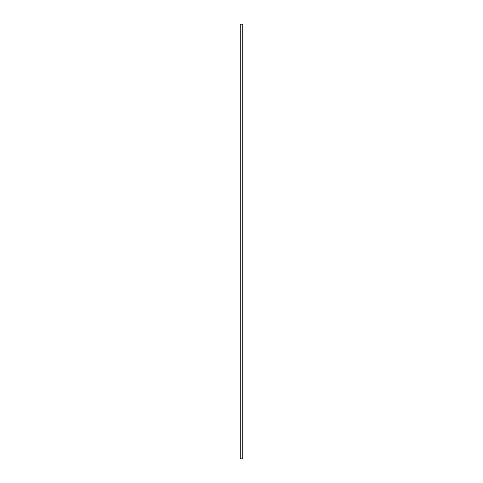 <?xml version="1.0" encoding="UTF-8"?>
<svg xmlns="http://www.w3.org/2000/svg" width="483" height="483" viewBox="0 0 483 483"><rect width="100%" height="100%" fill="white"/><g stroke="black" fill="none" stroke-linecap="round" stroke-linejoin="round"><path stroke-width="0.72" d="M240.238 458.85L242.762 458.85L242.762 24.15L240.238 24.15L240.238 458.85"/></g></svg>
